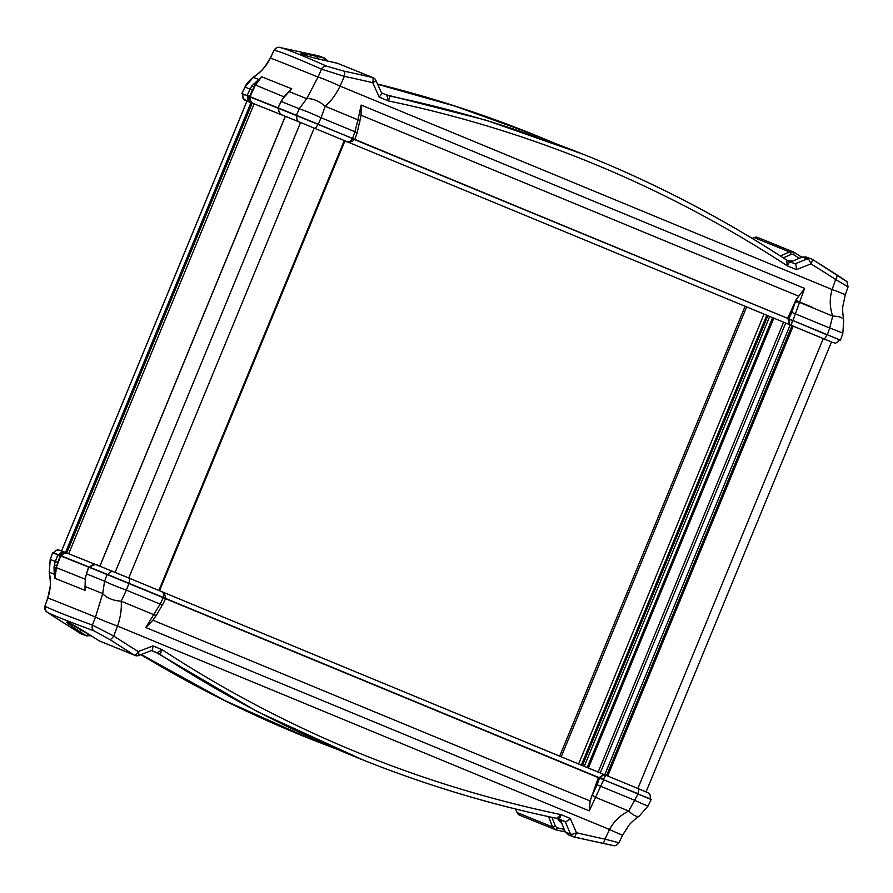 <?xml version="1.0" encoding="UTF-8"?>
<svg xmlns="http://www.w3.org/2000/svg" width="893" height="893" viewBox="0 0 893 893"><rect width="100%" height="100%" fill="white"/><g stroke="black" fill="none" stroke-linecap="round" stroke-linejoin="round"><path stroke-width="1.34" d="M745.119 306.288L559.677 756.181M746.648 306.913L561.217 756.817M766.774 315.24L581.343 765.134M783.596 322.194L598.154 772.088M785.695 323.054L600.252 772.958M790.171 324.907L604.74 774.8M254.114 103.901L68.694 553.772M561.083 821.504L559.13 820.734L557.991 818.97L560.503 819.975M138.761 655.484L151.531 650.528C152.044 651.187 152.558 649.658 153.049 645.929A3702.97 3529.817 -58.3 0 0 146.485 648.418A3958.736 3773.628 121.7 0 0 138.248 651.566A5.068 0.96 69.1 0 1 138.761 655.495A5.068 5.068 0 0 1 135.033 655.451A5.068 3.963 112.1 0 0 135.033 655.451A5.068 3.963 112.1 0 1 134.441 655.127A5.068 1.529 -58.2 0 0 138.248 651.566A1606.998 1531.852 -58.3 0 1 113.701 636.006L92.392 625.089C66.339 615.523 50.555 609.216 45.041 606.191A5.068 5.045 119.1 0 0 47.005 612.096C52.475 615.11 68.125 621.361 93.966 630.838A5.068 4.443 -69.9 0 1 92.392 625.089L95.495 617.03A20.271 1.206 21 0 0 117.508 626.06C120.522 617.431 121.749 609.149 121.202 601.201L126.371 590.139L160.16 604.115L145.793 627.511L152.937 620.222L156.733 614.73A3.55 1.741 35.8 0 0 156.777 614.674M151.553 650.606L156.721 652.783L257.463 711.688L363.429 760.144C425.994 785.081 490.369 804.47 556.551 818.334L561.083 814.639C417.399 784.556 284.443 729.592 162.213 649.724L156.967 652.772L155.148 652.046M556.015 818.222L558.281 819.16M568.718 834.966L565.291 832.019L560.469 819.897A253.445 0.882 -157.6 0 0 565.894 821.917M559.431 819.182L561.083 814.639L570.247 818.423C567.267 821.114 565.615 822.174 565.291 821.593L559.855 819.35A20.271 19.356 111.8 0 0 559.665 819.272A20.271 19.356 111.8 0 0 559.643 819.261A20.271 19.378 111.8 0 0 556.719 818.368M310.34 738.946L310.34 738.946C251.681 715.505 195.199 687.409 140.904 654.658L223.976 700.302L311.858 739.56L224.835 700.581L141.261 654.524M336.996 749.249L311.869 739.56M559.855 819.35A20.271 19.378 111.8 0 0 559.665 819.272A20.271 19.378 111.8 0 0 559.643 819.261L556.551 818.334M158.206 653.654L160.014 654.379A20.271 19.356 111.8 0 0 156.967 652.772L156.967 652.772A20.271 19.322 111.8 0 1 160.014 654.379L162.213 649.724L153.049 645.929M160.014 654.379C224.266 696.35 292.067 731.601 363.429 760.144C426.006 785.114 490.413 804.515 556.629 818.356M517.136 812.652A5.068 0.938 -24.2 0 0 517.159 812.708A5.068 0.938 -24.2 0 0 517.828 812.864A5.068 3.963 -67.9 0 0 519.849 815.309A5.068 3.963 -67.9 0 0 519.871 815.32L555.792 829.809A1620.94 1545.147 121.7 0 0 563.327 831.472A2.534 0.726 102.3 0 0 563.36 831.483L565.213 831.896M622.633 835.055A20.271 0.681 25.6 0 0 622.644 835.044L628.761 825.523C630.335 823.246 633.874 820.064 639.377 815.979A20.271 7.055 -123.8 0 1 628.717 811.034C620.233 815.242 613.848 821.404 609.573 829.508A20.271 0.681 25.6 0 0 622.633 835.055L618.927 842.791C616.784 845.258 614.931 846.184 613.346 845.559L574.467 837.143A267.23 0.938 -157.6 0 0 574.009 836.864A1612.032 1536.663 121.7 0 0 602.608 843.271L613.257 845.548M618.827 842.746L604.952 839.119A5.068 1.451 102.1 0 1 602.608 843.271M574.467 837.143L568.015 834.754L565.291 832.019A262.821 0.915 22.4 0 0 570.538 834.029A5.068 5.057 -64.6 0 0 572.971 836.507A5.068 5.068 0 0 1 570.493 833.939L565.113 821.527A3978.75 3835.937 -45.1 0 1 570.471 833.883A5.068 1.273 -23.3 0 0 570.493 833.939A5.068 1.273 -23.3 0 0 576.454 832.734A5.068 1.462 103.2 0 1 574.009 836.864A5.068 5.057 -64.6 0 1 572.971 836.507L573.094 836.562M564.197 829.34A1618.406 1542.736 -58.3 0 1 557.042 827.755L555.368 826.293A2.534 0.614 159.3 0 1 552.51 826.918L555.792 829.809A2.534 0.726 102.6 0 0 555.837 829.831L563.371 831.495A2.534 0.726 102.3 0 0 564.421 829.91M44.929 606.157L47.742 598.064A20.271 0.826 19.2 0 1 47.742 598.064A20.271 0.826 19.2 0 1 47.876 598.02L44.929 606.157L46.045 611.314L51.08 614.819L47.005 612.096M93.966 630.838L109.806 639.522A5.068 1.529 -57.1 0 0 113.701 636.006L117.508 626.06L609.573 829.508L604.952 839.119A1606.998 1531.852 -58.3 0 1 576.454 832.734A3958.68 3773.572 121.7 0 0 573.005 824.764A3702.903 3529.761 -58.3 0 0 570.247 818.423M109.806 639.522A1612.032 1536.663 121.7 0 0 134.441 655.127A267.23 0.938 -157.6 0 0 99.123 640.817A1620.94 1544.555 -78.2 0 1 92.615 636.676C68.873 621.372 55.109 615.846 79.734 631.541A1620.94 1545.147 121.7 0 0 86.208 635.66L90.852 635.559M135.033 655.451L99.123 640.817A2.534 0.726 -57.7 0 1 99.078 640.794L92.571 636.653A2.534 0.726 -57.4 0 0 92.615 636.676L67.689 622.187M88.44 634.041L88.184 633.907A2.534 0.77 -57.6 0 1 86.208 635.66L91.22 635.794M59.987 555.68L60.099 555.435C61.818 552.533 63.314 551.428 64.597 552.12L59.954 550.356A5.068 5.057 109.9 0 0 53.658 552.946A445.038 1.552 22.4 0 1 58.893 554.944L61.237 556.183M66.785 553.024L64.597 552.12C62.722 551.182 60.824 552.12 58.893 554.944L58.793 555.178M89.635 567.189L89.624 567.211C91.912 564.532 94.535 563.885 97.493 565.258L97.404 565.224M89.512 567.446L89.624 567.211A445.038 1.552 22.4 0 1 108.031 574.657L164.982 598.109C166.578 595.988 162.013 590.597 161.644 591.579L161.544 591.546C163.553 592.662 164.145 594.638 163.341 597.462L163.252 597.707M85.125 579.579L85.616 577.425A25.283 24.022 -77.2 0 1 86.532 573.898L88.753 567.144A446.065 1.552 22.4 0 1 107.104 574.556L128.938 583.52L107.115 574.567L104.57 581.187L102.717 593.611L95.495 617.03A434.11 1.518 22.4 0 0 47.876 598.02C50.7 589.324 51.158 580.74 49.238 572.268L50.276 559.52L52.575 552.8M52.609 552.8A446.065 1.552 22.4 0 1 57.822 554.787L55.388 561.463A25.283 24.178 121.3 0 0 54.384 564.956L56.862 565.66A23.251 22.169 -58.3 0 1 57.788 562.445L55.388 561.463A445.696 1.552 22.4 0 0 50.276 559.52A20.271 0.826 -160.8 0 0 50.187 559.554A20.271 0.826 -160.8 0 0 50.187 559.565L52.609 552.8M88.574 567.1A443.274 1.552 -157.6 0 0 60.735 555.993L57.822 554.787M85.449 577.38L86.532 573.898A445.696 1.552 22.4 0 1 104.57 581.187A20.271 1.194 21 0 0 126.371 590.139L128.916 583.509L163.296 597.73L160.16 604.115L162.437 605.108L165.596 598.69L163.296 597.73M165.439 598.634L598.366 777.636L590.117 800.965L152.937 620.222M590.117 800.965L589.268 810.866L603.668 779.801L598.366 777.636M603.668 779.801L638.048 794.011L628.717 811.034L595.966 797.482A3.55 1.842 30.2 0 1 592.651 794.29L591.211 796.835M639.377 815.979L648.061 805.955L651.142 799.514L638.048 794.011L651.064 799.514M128.771 583.453L128.748 583.162A5.068 1.518 112.5 0 0 129.184 578.162L113.902 571.888A5.068 4.387 112.1 0 0 113.88 571.877A5.068 4.387 112.1 0 0 108.031 574.657L107.919 574.891A445.06 1.552 -157.6 0 0 107.272 574.634M85.058 586.411L85.616 577.425M162.303 605.007L156.733 614.73A3.55 1.741 35.8 0 1 153.964 614.741L121.202 601.201A20.271 11.81 6.1 0 1 102.717 593.611A441.834 1.54 22.4 0 0 85.159 586.511A2.032 0.804 177.2 0 1 84.98 586.21A2.032 0.804 177.2 0 1 85.081 585.931M85.025 587.862L85.282 579.669M47.742 598.064L50.108 587.002C50.588 584.279 50.321 579.557 49.294 572.815A20.271 7.166 -11.4 0 1 49.238 572.268A441.834 1.54 22.4 0 1 54.25 574.177L54.931 578.318L54.931 573.898L54.25 574.177L54.015 567.178L56.203 567.591L60.434 555.859M54.384 564.956L54.015 567.178M54.931 573.898L56.203 567.591L60.735 555.993M85.014 587.092L85.114 590.362L54.931 578.318L56.46 567.702L85.17 579.166M164.971 598.165L603.266 779.343L605.867 775.247C603.59 774.622 601.737 775.593 600.33 778.149L600.219 778.383M603.155 779.589L637.848 793.643A5.068 1.518 -67.5 0 0 638.283 788.642L162.091 591.802L603.802 774.421L598.812 777.814M252.172 103.108L66.741 553.001C64.53 552.421 62.733 553.403 61.338 555.948L61.539 556.026A442.504 1.54 22.4 0 1 89.534 567.2M648.061 805.955A20.271 0.692 -154.4 0 1 634.979 800.429L597.082 784.768L592.651 794.29M557.042 827.755A2.534 0.726 102.6 0 1 555.837 829.831L555.089 829.597M560.436 819.886L565.247 831.896M548.615 816.649L552.51 826.918A262.821 0.915 22.4 0 1 517.828 812.864M79.734 631.541A2.534 0.77 -57.3 0 0 81.654 629.9M845.995 280.904L836.875 274.899A1612.032 1536.072 101.8 0 0 812.094 259.238A5.068 1.451 121.7 0 1 810.922 263.859A5.068 1.295 -111.8 0 0 807.83 258.836A5.068 1.295 -111.8 0 0 807.54 258.836A5.068 1.295 -111.8 0 0 807.473 258.87M754.239 237.505A5.068 5.068 0 0 1 757.967 237.549A5.068 3.963 -67.9 0 1 757.978 237.56A5.068 3.963 -67.9 0 0 754.831 237.851A5.068 0.96 -110.9 0 0 754.462 237.538A5.068 0.96 -110.9 0 0 754.239 237.505A5.068 0.96 -110.9 0 0 754.183 237.538M832.432 342.387L344.966 140.837L789.245 324.527L791.354 325.365L792.359 320.565L789.423 319.359C788.619 322.206 789.267 324.204 791.354 325.365L823.714 338.748A5.068 1.518 -67.5 0 0 826.94 334.864L792.459 320.319L827.052 334.618M344.999 140.848L299.747 122.162A439.479 1.529 22.4 0 0 284.499 115.99L284.32 115.923M284.499 115.99L285.626 116.47M99.826 566.195L285.258 116.302L250.04 102.237A439.479 1.529 22.4 0 0 246.055 100.719L245.586 100.529A439.981 1.54 22.4 0 1 250.029 102.215C248.645 101.791 248.366 99.938 249.192 96.656L247.997 96.165C247.361 99.536 248.042 101.545 250.029 102.215L253.4 103.588A437.447 1.529 22.4 0 1 282.523 115.208L282.936 115.353C279.866 114.248 278.46 111.949 278.716 108.433L278.627 108.41M529.571 132.856L454.437 105.832L377.505 84.02C429.388 96.846 480.077 113.121 529.571 132.856L531.089 133.47M377.639 84.31L455.24 106.211L531.078 133.459L556.004 143.751M786.822 260.153A20.271 19.378 111.8 0 0 789.713 261.66L795.161 263.904L786.666 260.042C721.99 217.914 653.989 182.574 582.66 154.054L486.038 120.209L385.899 94.691M381.389 92.839C382.237 92.716 381.523 94.145 379.246 97.125L388.41 100.92L386.825 95.082L381.523 92.883L386.836 95.082A20.271 19.322 111.8 0 0 387.037 95.171A20.271 19.356 111.8 0 0 387.06 95.171A20.271 19.356 111.8 0 0 390.118 96.098L388.31 95.372M386.836 95.082L387.06 95.183A20.271 19.322 111.8 0 0 387.06 95.183A20.271 19.322 111.8 0 0 390.118 96.098L388.41 100.92C531.302 130.679 664.258 185.644 787.28 265.824L789.713 261.66M786.666 260.042L787.28 265.824L796.444 269.619C796.232 265.612 795.797 263.703 795.15 263.904M786.744 260.086C722.057 217.903 654.033 182.563 582.66 154.054L582.66 154.054C520.117 129.128 455.943 109.806 390.118 96.098M279.743 47.452A5.068 5.034 102 0 0 274.173 50.254C280.38 51.627 296.163 57.922 321.536 69.163A5.068 4.443 -66.1 0 1 326.693 66.194C301.544 55.053 285.894 48.802 279.743 47.452L279.654 47.441C278.069 46.816 276.216 47.742 274.073 50.209L270.434 58.056A20.271 0.681 -154.4 0 1 270.367 57.945A20.271 0.681 -154.4 0 1 270.367 57.933L265.199 66.283C262.051 69.587 264.183 69.029 253.623 77.021A20.271 7.055 -123.8 0 0 253.232 77.345C260.577 72.657 266.304 66.227 270.434 58.056A434.11 1.518 -157.6 0 1 318.053 77.066L306.712 98.688A20.271 11.922 38.8 0 1 325.197 106.278C331.169 101.065 336.125 94.334 340.066 86.096A20.271 1.339 -156.2 0 0 318.053 77.066L321.536 69.163L344.363 76.363A5.068 1.54 -78 0 0 344.073 71.161L326.693 66.194M381.579 93.006L375.83 80.303A5.068 0.938 155.8 0 1 372.727 82.692A5.068 1.54 -76.9 0 0 372.526 77.501A1612.032 1536.072 101.8 0 0 344.073 71.161M324.985 58.246L324.282 58.034A267.23 0.938 22.4 0 0 318.533 55.857L324.985 58.246L327.787 61.104L324.282 58.034A1620.94 1544.555 101.8 0 0 316.803 56.382C288.406 50.142 301.912 55.556 329.673 61.528A1620.94 1545.147 -58.3 0 1 337.208 63.191L373.129 77.68A5.068 3.963 112.1 0 0 372.526 77.501A267.23 0.938 22.4 0 0 337.208 63.191A2.534 0.726 -77.4 0 0 337.163 63.169A2.534 0.726 -77.4 0 0 337.119 63.169M836.875 274.899A5.068 1.44 122.9 0 1 835.625 279.476L847.959 286.809M845.124 294.98A20.271 0.826 -160.8 0 0 845.258 294.936L848.071 286.843L846.955 281.686L812.563 259.483A267.23 0.938 22.4 0 0 812.094 259.238A5.068 5.057 -64.6 0 0 807.596 258.825M802.171 257.072L806.792 257.34M757.967 237.549L793.877 252.183A2.534 0.726 122.3 0 1 793.922 252.206L800.429 256.347A2.534 0.726 122.6 0 1 800.429 256.347A1620.94 1544.555 101.8 0 0 794.591 252.641M793.877 252.183L789.512 251.904L780.449 256.012M282.869 115.331L282.914 115.342A439.981 1.54 22.4 0 1 299.345 121.995L347.087 141.686M297.213 115.621L297.123 115.867A445.038 1.552 -157.6 0 0 278.716 108.433L279.375 108.421L278.806 108.176A445.06 1.552 22.4 0 1 297.213 115.621L792.973 320.531L804.604 288.406L796.11 299.713L791.79 312.371L829.686 328.032L827.353 334.741L840.413 340.121M248.087 95.919L247.997 96.165A445.038 1.552 -157.6 0 0 242.762 94.167L242.84 93.921A445.06 1.552 22.4 0 1 248.087 95.919L250.431 97.17C249.627 100.005 250.219 101.992 252.239 103.13M247.115 95.518A446.065 1.552 -157.6 0 0 241.914 93.531L244.983 87.123A445.696 1.552 -157.6 0 1 250.096 89.066L252.496 90.059A23.251 22.158 -78.2 0 1 254.103 87.123L251.837 85.895A25.283 24.167 102.2 0 0 250.096 89.066L247.115 95.518L250.04 96.712A443.274 1.552 22.4 0 1 278.795 108.187M244.95 87.034A20.271 0.692 25.6 0 0 244.939 87.045A20.271 0.692 25.6 0 0 244.983 87.123L253.232 77.345A441.834 1.54 -157.6 0 1 258.233 79.254L258.535 79.923L261.649 76.787L251.837 85.895M249.739 96.589L254.996 85.282L258.535 79.923M288.685 91.957A2.032 0.815 47.7 0 1 288.807 91.689A2.032 0.815 47.7 0 1 289.142 91.599L291.832 88.842L289.008 91.599M283.07 98.364L281.239 101.501A25.283 24.033 -59.2 0 1 283.07 98.364L289.142 91.599A441.834 1.54 -157.6 0 1 306.712 98.688L299.278 108.79A20.271 1.339 23.8 0 1 321.078 117.742L325.197 106.278L357.959 119.829L354.867 131.718L357.178 132.633L361.062 115.253L798.242 296.007M279.196 108.343L278.058 107.863L281.239 101.501A445.696 1.552 -157.6 0 1 299.278 108.79L296.42 115.286L318.232 124.25L321.078 117.742L354.867 131.718L352.601 138.46L792.459 320.319M281.083 101.4L278.058 107.863A446.065 1.552 -157.6 0 1 296.409 115.286L352.601 138.46M242.773 93.921L241.847 93.508L244.939 87.045C246.323 83.685 249.225 80.337 253.623 77.021M839.498 339.865A446.065 1.552 -157.6 0 0 840.391 340.2L827.353 334.741M827.331 334.73L792.973 320.531M285.135 116.269L282.936 115.353C285.291 116.235 278.292 114.862 278.627 108.421A442.504 1.54 -157.6 0 0 250.632 97.248L250.531 96.924M250.721 96.991A442.515 1.54 22.4 0 1 278.795 108.198M250.04 96.712L255.253 85.393L261.649 76.787L291.832 88.842L289.466 91.075M361.073 115.253L361.14 105.05L357.959 119.829A3.55 1.764 -171 0 1 359.912 121.805A3.55 1.764 -171 0 1 359.89 121.872M795.339 302.526A3.55 1.864 -165.5 0 1 799.949 302.571L832.711 316.111A20.271 7.166 168.6 0 1 843.706 320.185C842.679 313.443 842.412 308.721 842.892 305.998L845.258 294.936A20.271 0.826 -160.8 0 0 832.131 289.544C829.452 298.307 829.642 307.159 832.711 316.111L829.686 328.032A20.271 0.826 -160.8 0 1 842.813 333.446L840.447 340.211M353.963 139.319L352.434 138.683C351.005 141.261 349.185 142.255 346.964 141.641L344.966 140.837L159.534 590.708L344.932 140.793M789.524 319.114L788.017 318.801L789.245 324.527M347.009 141.652C345.1 142.065 353.572 142.657 354.052 139.386L788.117 318.555M832.388 342.376A439.479 1.529 22.4 0 1 831.472 342.041M317.071 58.592A2.534 0.77 -77.7 0 0 316.803 56.382M324.527 60.367A2.534 0.77 -77.4 0 0 324.282 58.034M800.429 256.347A2.534 0.726 122.6 0 1 800.217 257.887M793.14 251.804L793.922 252.206A2.534 0.726 122.3 0 1 793.319 254.505A1618.406 1542.144 -78.2 0 1 799.28 258.289M754.831 237.851A262.821 0.915 -157.6 0 0 789.512 251.904A2.534 0.625 65.6 0 1 791.109 254.36L793.319 254.505M790.685 262.051L802.294 257.017A262.821 0.915 -157.6 0 0 807.986 259.149M787.659 318.366L796.11 299.713M791.723 261.571L789.903 260.845A45.621 45.621 0 0 1 792.738 261.136M764.028 314.102L578.597 764.006M769.688 316.446L584.256 766.339M773.807 318.142L588.375 768.047M791.991 325.632L606.559 775.537M793.174 326.124L607.731 776.017M823.29 338.57L637.859 788.474M247.004 101.076L61.572 550.959M250.966 102.617L65.535 552.51M285.347 116.336L99.916 566.229M300.55 122.486L115.119 572.38M314.202 128.09L128.759 577.983M344.318 140.547L158.887 590.44M82.915 634.476A5.068 5.057 115.4 0 1 81.408 634.03A5.068 5.068 0 0 0 82.915 634.476M151.654 650.573L156.967 652.772M86.208 635.66A267.23 0.938 -157.6 0 0 80.437 633.517L51.08 614.819M53.558 553.158L53.602 552.934C58.346 547.867 58.145 550.724 59.954 550.356M57.788 562.445L60.222 555.77M589.268 810.866L145.793 627.511M599.56 778.116L597.082 784.768M161.533 591.534L129.195 578.162L161.544 591.546M647.414 792.471L638.283 788.653A5.068 1.518 -67.5 0 0 638.272 788.642L648.084 792.794C648.999 794.547 650.35 791.745 650.305 798.855L650.216 799.101M637.747 793.888L650.305 798.855M113.902 571.888A439.981 1.54 -157.6 0 0 97.493 565.258M96.868 565.023A437.447 1.529 -157.6 0 0 67.968 553.493A5.068 4.99 111.3 0 0 61.539 556.026L61.427 556.261M555.368 826.293L551.997 817.374M88.184 633.907A1618.406 1542.736 -58.3 0 1 86.945 633.115M812.619 307.415L795.909 300.439M379.246 97.125A3702.903 3528.41 -78.2 0 1 376.355 90.729A3958.68 3772.132 101.8 0 1 372.727 82.692A1606.998 1531.272 -78.2 0 0 344.363 76.363L340.066 86.096L832.131 289.544L835.625 279.476A1606.998 1531.272 -78.2 0 0 810.922 263.859A3958.736 3772.177 101.8 0 1 802.863 267.074A3702.97 3528.466 -78.2 0 1 796.444 269.619M373.151 77.691A5.068 3.963 112.1 0 0 373.129 77.68A5.068 5.068 0 0 1 375.841 80.292M352.545 138.437L297.123 115.867A5.068 4.387 112.1 0 0 299.345 121.995M253.4 103.588A5.068 4.99 111.3 0 1 250.632 97.248L249.281 96.411M249.527 96.5L252.496 90.059M283.963 96.846L253.143 84.042M284.421 96.533L282.925 98.275M791.79 312.371L788.865 318.846M361.14 105.05L804.604 288.406M281.485 114.594A5.068 4.621 112 0 0 282.523 115.208M317.953 124.138L317.852 124.384A5.068 1.518 112.5 0 1 314.615 128.257M823.714 338.748L832.845 342.566A5.068 5.057 109.9 0 0 833.046 342.644C834.855 342.253 834.564 345.178 839.398 340.066M832.845 342.566A439.981 1.54 22.4 0 1 831.472 342.052L833.046 342.644M242.84 93.921L242.762 94.167A5.068 5.057 109.9 0 0 245.586 100.529M783.34 257.876L791.109 254.36M767.857 315.687L582.426 765.591M772.624 317.651L587.192 767.556M831.495 341.986L646.063 791.879M246.959 101.054L61.528 550.948M515.495 808.98L517.17 812.697A5.068 5.068 0 0 0 519.871 815.32M81.765 634.063L87.001 636.062M80.437 633.517L81.408 634.03M97.047 565.102L64.508 552.086M129.184 578.162L97.449 565.236C97.024 563.74 94.39 564.387 89.546 567.167L89.434 567.401M88.586 567.077L86.342 573.864M603.78 774.41L605.878 775.247M605.923 775.269L638.283 788.642M49.294 572.815L50.187 559.554M99.86 641.196L99.078 640.794M812.563 259.483L811.592 258.97A5.068 5.068 0 0 0 807.54 258.836L794.982 263.837M318.533 55.857L279.654 47.441M754.239 237.516L752.096 238.342M790.294 262.196L802.227 257.017L805.999 256.938L810.085 258.524M290.013 90.539L284.253 96.477M354.889 139.408L357.178 132.633M344.966 140.837L347.031 141.663M246.937 101.121L243.086 98.364L242.695 94.145M274.073 50.209L270.367 57.945M843.706 320.185L842.813 333.446M337.911 63.403L329.629 61.505C312.327 57.643 305.361 55.623 301.454 54.172L301.633 54.294M800.441 256.347L801.78 257.206M788.564 261.124L789.903 260.845M559.13 820.734A45.621 45.621 0 0 0 561.552 822.687"/></g></svg>

